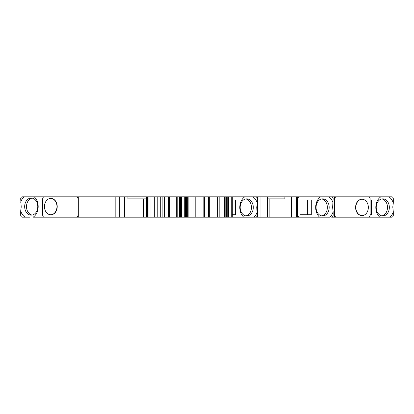 <?xml version="1.0" encoding="UTF-8"?>
<svg xmlns="http://www.w3.org/2000/svg" width="414" height="414" viewBox="0 0 414 414"><rect width="100%" height="100%" fill="white"/><g stroke="black" fill="none" stroke-linecap="round" stroke-linejoin="round"><path stroke-width="0.62" d="M54.425 196.81L34.217 196.81A11.82 9.056 90 0 1 38.181 207A11.82 9.056 -90 0 1 33.141 217.19L255.707 217.19A2.039 1.563 -90 0 0 257.27 215.151L256.742 207.409L257.27 203.093A11.82 9.056 90 0 0 252.845 196.81L255.707 196.81A2.039 1.563 -90 0 1 257.27 198.849L257.27 203.093M21.942 217.148L25.119 217.19L22.263 217.19A2.039 1.563 90 0 1 20.7 215.151L20.7 210.907L21.217 207L20.7 198.849A2.039 1.563 90 0 1 22.263 196.81L34.217 196.81M20.7 202.28A11.82 9.056 -90 0 1 24.048 196.81L21.942 196.852M359.575 217.19L389.952 217.19A11.82 9.056 90 0 0 393.3 211.72L392.782 207L393.3 203.093L393.3 198.849A2.039 1.563 -90 0 0 391.737 196.81L329.534 196.81M257.27 211.72A11.82 9.056 90 0 1 253.922 217.19L329.803 217.19A11.82 9.056 90 0 0 333.151 211.72L332.628 207.409L333.151 198.849A2.039 1.563 -90 0 0 331.593 196.81L253.647 196.81M146.659 198.849L127.926 198.849L127.926 196.81L252.845 196.81M127.926 196.81L44.267 196.81A2.039 1.563 90 0 0 42.704 198.849L42.704 215.151A2.039 1.563 90 0 0 44.267 217.19M32.147 198.115A8.559 6.557 -90 0 0 26.512 206.959A8.559 6.557 -90 0 0 32.147 215.068M42.704 213.929L42.704 199.253M30.098 217.19L25.119 217.19A11.82 9.056 -90 0 1 20.7 210.907M368.548 196.81A2.039 1.563 -90 0 1 370.111 198.849L370.111 215.151A2.039 1.563 -90 0 1 368.548 217.19L331.593 217.19A2.039 1.563 -90 0 0 333.151 215.151L333.151 211.72M389.952 217.19L391.737 217.19A2.039 1.563 -90 0 0 393.3 215.151L393.3 211.72M387.809 217.19L388.849 217.19M25.611 217.19L28.871 217.19M24.674 206.959A8.559 6.557 90 0 1 31.226 198.032A8.559 6.557 90 0 1 37.777 206.959A8.559 6.557 90 0 1 31.226 215.151A8.559 6.557 90 0 1 24.674 206.959M76.43 196.81A2.039 1.563 90 0 1 77.992 198.849L78.303 198.849M78.303 215.151L77.992 215.151L77.992 198.849M77.992 215.151A2.039 1.563 90 0 1 76.43 217.19M50.979 214.747A8.151 6.246 -90 0 0 57.225 206.591A8.151 6.246 -90 0 0 50.979 198.441L50.72 198.441A8.151 6.246 90 0 1 56.961 206.591A8.151 6.246 90 0 1 50.72 214.747L50.979 214.747M50.72 214.747A8.151 6.246 90 0 1 44.474 206.591A8.151 6.246 90 0 1 50.72 198.441M78.303 196.81L78.303 217.19M119.335 217.19L119.335 196.81M124.521 217.19L124.521 196.81M143.653 217.19L143.653 198.849M162.159 196.81L162.159 217.19M164.41 196.81L164.41 217.19M168.472 196.81L168.472 217.19M169.409 196.81L169.409 217.19M172.027 196.81L172.027 217.19M174.025 196.81L174.025 217.19M203.145 196.81L203.145 217.19M204.366 196.81L204.366 217.19M208.444 196.81L208.444 217.19M209.67 196.81L209.67 217.19M245.823 215.885A8.559 6.557 90 0 0 251.464 207.409A8.559 6.557 90 0 0 245.823 198.932M232.29 200.071L235.411 200.071L235.411 214.747L232.29 214.747M244.824 196.81A11.82 9.056 90 0 0 239.778 207.409A11.82 9.056 90 0 0 243.753 217.19M253.296 207.409A8.559 6.557 -90 0 1 246.739 215.968A8.559 6.557 -90 0 1 240.182 207.409A8.559 6.557 90 0 1 246.739 198.849A8.559 6.557 90 0 1 253.296 207.409M267.568 196.81L267.568 217.19M267.568 198.849L284.884 198.849L284.884 196.81M291.435 217.19L291.435 196.81M269.162 198.849L269.162 217.19M296.621 217.19L296.621 196.81M297.552 217.19L297.552 196.81M307.364 200.071L300.052 200.071L311.292 200.071L311.292 214.747L300.052 214.747L307.364 214.747L307.364 200.071M321.709 215.885A8.559 6.557 90 0 0 327.35 207.409A8.559 6.557 90 0 0 321.709 198.932M300.052 214.747L300.052 200.071M320.71 196.81A11.82 9.056 90 0 0 315.665 207.409A11.82 9.056 90 0 0 319.639 217.19M299.425 217.19A2.039 1.563 -90 0 1 297.863 215.151L297.863 198.849A2.039 1.563 -90 0 1 299.425 196.81M329.182 207.409A8.559 6.557 -90 0 1 322.625 215.968A8.559 6.557 -90 0 1 316.068 207.409A8.559 6.557 90 0 1 322.625 198.849A8.559 6.557 90 0 1 329.182 207.409M333.151 203.093A11.82 9.056 90 0 0 328.732 196.81M334.626 217.19L334.626 196.81M336.38 217.19A2.039 1.563 -90 0 1 334.822 215.151L334.626 215.151M334.626 198.849L334.822 215.151M334.822 198.849A2.039 1.563 -90 0 1 336.38 196.81M361.836 199.253A8.151 6.246 90 0 0 355.59 207.409A8.151 6.246 90 0 0 361.836 215.559L362.095 215.559A8.151 6.246 -90 0 1 355.849 207.409A8.151 6.246 -90 0 1 362.095 199.253L361.836 199.253M362.095 199.253A8.151 6.246 -90 0 1 368.341 207.409A8.151 6.246 -90 0 1 362.095 215.559M381.853 215.885A8.559 6.557 90 0 0 387.488 207.041A8.559 6.557 90 0 0 381.853 198.932M389.326 207.041A8.559 6.557 -90 0 1 382.774 215.968A8.559 6.557 -90 0 1 376.222 207.041A8.559 6.557 -90 0 1 382.774 198.849A8.559 6.557 -90 0 1 389.326 207.041M379.783 217.19A11.82 9.056 -90 0 1 375.819 207A11.82 9.056 90 0 1 380.859 196.81M393.3 203.093A11.82 9.056 90 0 0 388.881 196.81M370.111 200.071L371.441 200.071L371.441 214.747L370.111 214.747M115.91 217.19L115.91 196.81M146.67 196.81L146.67 217.19L146.659 196.81M146.815 196.81L146.815 217.19M147.539 196.81L147.539 217.19M148.988 196.81L148.988 217.19M150.996 196.81L150.996 217.19L150.996 196.81M154.686 196.81L154.686 217.19M157.227 196.81L157.227 217.19M177.777 196.81L177.777 217.19M179.593 196.81L179.593 217.19M181.539 196.81L181.539 217.19M184.277 196.81L184.277 217.19M185.586 196.81L185.586 217.19M186.429 196.81L186.429 217.19M188.163 196.81L188.163 217.19M192.996 196.81L192.996 217.19M219.818 196.81L219.818 217.19M224.647 196.81L224.647 217.19M226.38 196.81L226.38 217.19M227.229 196.81L227.229 217.19M228.538 196.81L228.538 217.19M231.276 196.81L231.276 217.19M257.555 196.81L257.555 217.19M260.033 196.81L260.033 217.19M297.552 215.151L297.863 215.151M297.552 198.849L297.863 198.849M115.18 196.81L115.18 217.19M160.275 196.81L160.275 217.19M164.87 196.81L164.87 217.19M176.69 196.81L176.69 217.19M179.153 196.81L179.153 217.19M180.52 196.81L180.52 217.19M187.656 196.81L187.656 217.19M195.196 196.81L195.196 217.19M217.619 196.81L217.619 217.19M225.159 196.81L225.159 217.19M232.29 196.81L232.29 217.19"/></g></svg>
